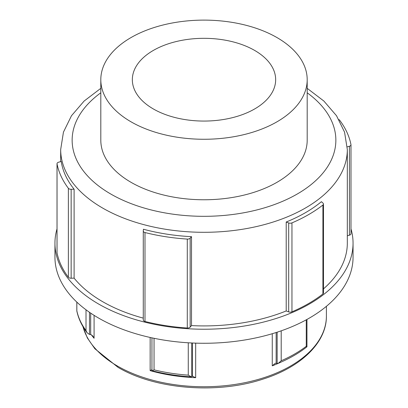<?xml version="1.0" encoding="UTF-8"?>
<svg xmlns="http://www.w3.org/2000/svg" width="408" height="408" viewBox="0 0 408 408"><rect width="100%" height="100%" fill="white"/><g stroke="black" fill="none" stroke-linecap="round" stroke-linejoin="round"><path stroke-width="0.61" d="M338.941 119.61A2.866 1.652 180 0 1 339.629 120.166A147.91 85.394 0 0 1 350.962 144.585A2.866 1.652 180 0 1 350.982 144.774A2.866 1.652 180 0 1 349.416 146.248L349.416 235.181L347.32 235.799M350.962 233.524A2.866 1.652 180 0 1 350.982 233.708A2.866 1.652 180 0 1 349.416 235.181M71.15 189.292L74.108 189.205L74.108 278.139L71.15 278.231L71.15 189.292A2.866 1.652 180 0 1 68.371 188.302L68.371 277.236A147.91 85.394 180 0 1 57.038 252.822A2.866 1.652 180 0 1 57.018 252.634A2.866 1.652 180 0 1 57.038 252.445M71.15 278.231A2.866 1.652 180 0 1 68.371 277.236M57.038 252.822L57.038 163.883A2.866 1.652 180 0 1 57.018 163.695A2.866 1.652 180 0 1 58.584 162.221L61.225 161.446A143.32 82.748 0 0 0 74.108 189.205M57.038 163.883A147.91 85.394 0 0 0 68.371 188.302M76.842 310.809L76.816 310.937C78.418 318.582 81.845 325.854 87.108 332.77L86.011 330.567A128.132 73.976 180 0 1 76.842 310.809L76.842 302.114M90.693 313.13L90.693 334.535L89.428 334.422L87.108 332.77M90.693 334.535L92.876 336.029L94.085 338.273L94.085 315.338M190.164 238.19L191.51 236.666L191.51 325.604L190.164 327.124L190.164 238.19A2.866 1.652 180 0 1 187.287 239.083L187.287 328.017A147.91 85.394 180 0 1 144.993 321.473A2.866 1.652 180 0 1 143.269 319.959A2.866 1.652 180 0 1 143.274 319.872L143.274 231.106M190.164 327.124A2.866 1.652 180 0 1 187.287 328.017M144.993 321.473L144.993 232.54A2.866 1.652 180 0 1 143.269 231.02A2.866 1.652 180 0 1 143.274 230.933L143.427 229.23A143.32 82.748 0 0 0 191.51 236.666M144.993 232.54A147.91 85.394 0 0 0 187.287 239.083M154.046 369.847C152.72 370.688 152.026 370.913 151.954 370.52L152.051 370.724C164.567 373.963 177.638 375.982 191.255 376.783L188.266 375.141A128.132 73.976 180 0 1 154.046 369.847L154.046 338.293M192.326 343.006L192.326 376.191L191.255 376.783M150.149 337.457L150.149 370.642A122.395 70.666 0 0 0 195.677 377.686L192.326 376.191L192.805 376.1M150.149 370.642C151.414 369.827 152.051 369.602 152.067 369.964M347.259 146.88L349.416 146.248M350.982 228.863A149.053 86.057 180 0 1 353.053 243.173A149.053 86.057 180 0 1 204 329.225A149.053 86.057 180 0 1 54.947 243.173A149.053 86.057 180 0 1 57.018 228.863M100.807 88.337L84.124 101.046L71.466 115.76L63.444 132.141L60.68 149.552A143.32 82.748 180 0 0 102.658 208.065A143.32 82.748 180 0 0 258.845 226.001A143.32 82.748 180 0 0 347.32 149.552L347.32 243.173A143.32 82.748 180 0 1 323.478 288.874M286.207 310.952L286.207 222.013A143.32 82.748 0 0 0 321.402 201.695L323.014 203.128A2.866 1.652 180 0 1 323.478 204.031L323.478 292.97A2.866 1.652 180 0 1 322.917 293.954A147.91 85.394 180 0 1 291.955 311.824A2.866 1.652 180 0 1 288.691 311.885L286.207 310.952A143.32 82.748 180 0 1 191.51 325.604M143.269 318.123A143.32 82.748 180 0 1 74.108 278.139M323.478 204.031A2.866 1.652 180 0 1 322.917 205.015L322.917 293.954M291.955 311.824L291.955 222.89A2.866 1.652 180 0 1 288.691 222.946L288.691 311.885M291.955 222.89A147.91 85.394 0 0 0 322.917 205.015M277.16 332.194L277.16 363.457L278.394 363.237C289.364 358.647 298.88 353.165 306.949 346.79L306.954 319.444M306.357 346.632C307.178 346.912 307.142 346.8 306.26 346.3A128.132 73.976 180 0 1 281.204 360.764L278.394 363.237M277.16 363.457L276.155 363.227L276.155 332.515M272.264 333.713L272.264 365.838L275.053 363.436L276.155 363.227M286.207 222.013L288.691 222.946M131.034 37.562A103.193 59.578 180 0 1 243.489 24.648A103.193 59.578 180 0 1 307.193 79.693A103.193 59.578 180 0 1 204 139.266A103.193 59.578 180 0 1 100.807 79.693A103.193 59.578 180 0 1 131.034 37.562M153.326 50.434A71.66 41.371 180 0 1 231.423 41.468A71.66 41.371 180 0 1 275.66 79.693A71.66 41.371 180 0 1 204 121.064A71.66 41.371 180 0 1 132.34 79.693A71.66 41.371 180 0 1 153.326 50.434M307.193 79.693L307.193 140.189A103.193 59.578 180 0 1 204 199.767A103.193 59.578 180 0 1 100.807 140.189L100.807 79.693M353.053 243.173L353.053 257.213A149.053 86.057 180 0 1 204 343.271A149.053 86.057 180 0 1 54.947 257.213L54.947 243.173M326.395 306.326L326.395 316.078A122.395 70.666 180 0 1 250.838 381.363A122.395 70.666 180 0 1 117.453 366.042A122.395 70.666 180 0 1 82.977 326.635M195.677 377.686L195.677 343.138M272.264 365.838A122.395 70.666 0 0 0 280.852 362.182M91.3 334.749A122.395 70.666 0 0 0 94.085 338.273M86.011 309.8L86.011 330.567M89.48 334.422L89.48 312.293M188.266 342.791L188.266 375.141M191.806 376.66L191.806 342.98M281.204 360.764L281.204 330.827M306.26 319.826L306.26 346.3M307.193 92.8A131.855 76.128 180 0 1 291.802 196.988A131.855 76.128 180 0 1 110.762 194.019A131.855 76.128 180 0 1 100.807 92.8M326.395 316.078C326.711 342.434 301.079 367.19 262.818 379.165C216.99 394.352 155.02 389.349 118.045 367.358L94.855 348.738L87.338 337.931L82.87 326.456M350.982 233.708L350.982 144.774M57.018 252.634L57.018 163.695M76.811 302.088L76.811 310.906M143.269 319.959L143.269 231.02M151.944 337.85L151.944 370.591M347.32 149.552L344.556 132.141L336.534 115.76L323.875 101.046L307.193 88.337M60.68 149.552L60.68 161.604"/></g></svg>
